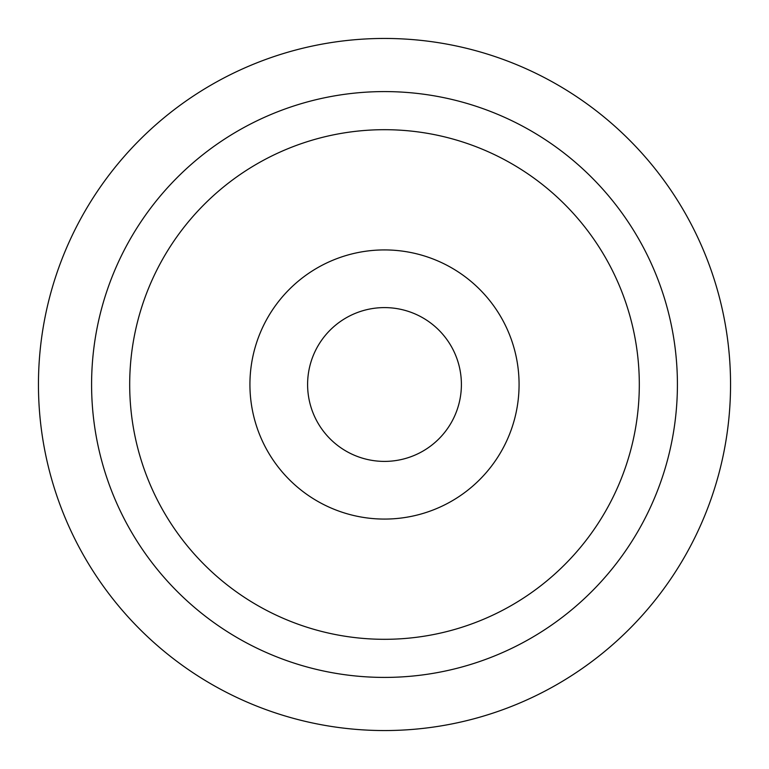 <?xml version="1.0" encoding="UTF-8"?>
<svg xmlns="http://www.w3.org/2000/svg" width="769" height="769" viewBox="0 0 769 769"><rect width="100%" height="100%" fill="white"/><g stroke="black" fill="none" stroke-linecap="round" stroke-linejoin="round"><path stroke-width="1.15" d="M384.5 730.55A346.05 346.05 0 0 0 730.55 384.5A346.05 346.05 0 0 0 384.5 38.45A346.05 346.05 0 0 0 38.45 384.5A346.05 346.05 0 0 0 384.5 730.55M384.5 307.6A76.9 76.9 0 0 0 307.6 384.5A76.9 76.9 0 0 0 384.5 461.4A76.9 76.9 0 0 0 461.4 384.5A76.9 76.9 0 0 0 384.5 307.6M384.5 249.925A134.575 134.575 0 0 0 249.925 384.5A134.575 134.575 0 0 0 384.5 519.075A134.575 134.575 0 0 0 519.075 384.5A134.575 134.575 0 0 0 384.5 249.925M384.5 677.412A292.912 292.912 0 0 0 677.412 384.5A292.912 292.912 0 0 0 384.5 91.588A292.912 292.912 0 0 0 91.588 384.5A292.912 292.912 0 0 0 384.5 677.412M384.5 639.308A254.808 254.808 0 0 0 639.308 384.5A254.808 254.808 0 0 0 384.5 129.692A254.808 254.808 0 0 0 129.692 384.5A254.808 254.808 0 0 0 384.5 639.308"/></g></svg>

